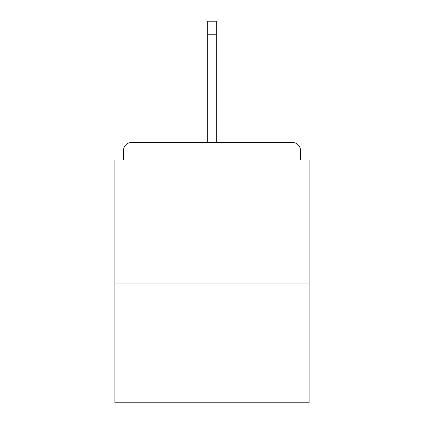 <?xml version="1.0" encoding="UTF-8"?>
<svg xmlns="http://www.w3.org/2000/svg" width="424" height="424" viewBox="0 0 424 424"><rect width="100%" height="100%" fill="white"/><g stroke="black" fill="none" stroke-linecap="round" stroke-linejoin="round"><path stroke-width="0.64" d="M300.605 159.912L300.605 150.854L300.605 159.912L309.096 159.912L309.096 402.8L114.904 402.8L114.904 159.912L123.395 159.912L123.395 150.854L123.395 159.912M309.096 283.905L114.904 283.905M300.605 150.854A8.491 8.491 0 0 0 292.115 142.363L131.885 142.363A8.491 8.491 0 0 0 123.395 150.854M292.115 142.363L248.236 142.363M175.764 142.363L131.885 142.363M216.245 34.222L207.755 34.222L207.755 21.2L216.245 21.2L216.245 142.363M207.755 34.222L207.755 142.363"/></g></svg>
